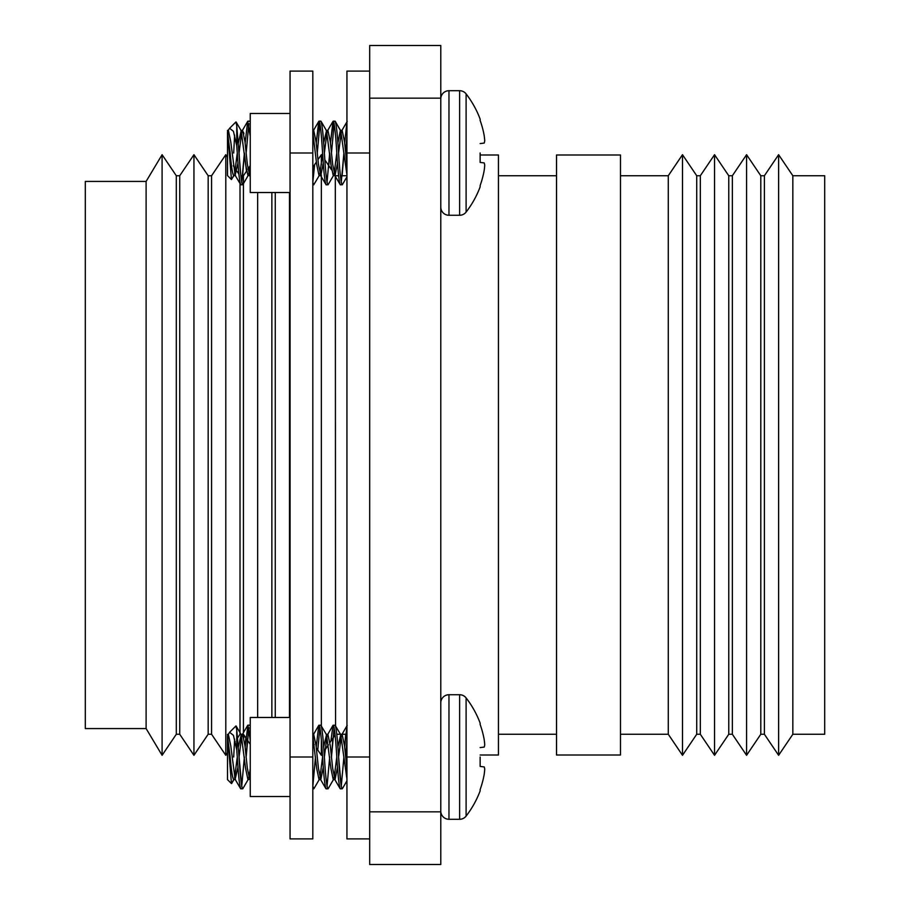 <?xml version="1.0" encoding="UTF-8"?>
<svg xmlns="http://www.w3.org/2000/svg" width="910" height="910" viewBox="0 0 910 910"><rect width="100%" height="100%" fill="white"/><g stroke="black" fill="none" stroke-linecap="round" stroke-linejoin="round"><path stroke-width="1.36" d="M335.324 175.391L335.562 726.112M321.344 174.936L321.344 726.112M321.344 740.296L321.344 755.3L322.345 753.81M289.494 192.522L289.494 717.478M275.275 192.522L275.275 717.478M271.863 192.522L271.863 717.478M257.644 192.522L257.644 717.478M228.797 129.379L228.023 130.699L229.604 128.276L233.438 131.324L236.737 145.737L236.737 125.773L240.831 175.744L243.425 175.744L243.425 732.698M240.012 182.717L240.012 734.256L242.435 734.393M211.575 175.744L211.575 734.256L208.162 734.256L208.162 175.744L211.575 175.744L225.794 154.7L225.794 755.3L227.5 752.775M179.725 175.744L179.725 734.256L176.312 734.256L176.312 175.744L179.725 175.744L193.944 154.7L193.944 755.3L208.162 734.256M146.112 181.431L146.112 728.569L85.312 728.569L85.312 181.431L146.112 181.431L162.094 154.7L162.094 755.3L176.312 734.256M480.139 154.984L498.441 154.984L498.441 755.016L480.139 755.016M556.522 455L556.522 755.016L620.484 755.016L620.484 154.984L556.522 154.984L556.522 455M620.484 175.744L668.281 175.744L668.281 734.256L682.5 755.3L682.5 154.7L696.719 175.744L696.719 734.256L682.5 755.3M696.719 175.744L700.325 175.744L700.325 734.256L714.543 755.3L714.543 154.7L728.762 175.744L728.762 734.256L714.543 755.3M728.762 175.744L732.357 175.744L732.357 734.256L746.575 755.3L746.575 154.7L760.794 175.744L760.794 734.256L746.575 755.3M760.794 175.744L764.4 175.744L764.4 734.256L778.619 755.3L778.619 154.7L792.837 175.744L792.837 734.256L778.619 755.3M792.837 175.744L824.688 175.744L824.688 734.256L792.837 734.256M369.688 811.834L369.688 864.5L440.781 864.5L440.781 811.834L369.688 811.834L369.688 98.166L440.781 98.166L440.781 811.834M440.781 98.166L440.781 45.5L369.688 45.5L369.688 98.166M317.954 159.705L321.344 154.7L321.344 164.858M369.688 71.094L346.938 71.094L346.938 838.906L369.688 838.906L346.938 838.906M290.062 152.994L290.062 71.094L312.812 71.094L312.812 838.906L290.062 838.906L290.062 152.994L312.812 152.994M290.062 192.522L250.25 192.522L250.25 113.466L290.062 113.466M290.062 796.534L250.25 796.534L250.25 717.478L290.062 717.478M480.139 723.109L480.139 724.44L480.139 723.109A96.619 96.619 0 0 0 466.102 697.913L466.102 816.099A96.619 96.619 0 0 0 480.139 790.904L480.139 789.573A96.608 96.244 90 0 0 484.063 775.138A96.608 96.244 90 0 1 480.139 789.573M480.139 757.006L480.139 766.425L480.139 757.006M466.102 697.913A8.19 8.19 0 0 0 459.618 694.728L459.618 819.284A8.19 8.19 0 0 0 466.102 816.099M484.063 738.874A96.608 96.244 90 0 0 480.139 724.44A96.608 96.244 90 0 1 484.063 738.874L484.188 739.637A96.324 88.657 167.1 0 1 484.689 744.107A96.324 88.657 167.1 0 0 484.188 739.637M484.689 745.188L484.689 744.107L484.689 745.188A96.324 36.718 174.6 0 1 484.188 747.087L480.139 747.588M484.689 768.825A96.324 36.718 5.4 0 0 484.188 766.925A96.324 36.718 5.4 0 1 484.689 768.825L484.689 769.905A96.324 88.657 12.9 0 1 484.188 774.376A96.324 88.657 12.9 0 0 484.689 769.905L484.689 768.825M440.781 811.094A8.19 8.19 0 0 0 448.971 819.284L448.971 694.728A8.19 8.19 0 0 0 440.781 702.918M227.5 757.006L227.5 779.62L231.447 783.567L233.722 779.62C232.539 778.278 231.356 770.736 230.162 757.006L227.5 736.167L227.5 757.006M233.699 757.006L234.609 739.17M231.64 783.487L234.086 779.301L231.447 783.567L227.5 734.393L228.387 734.393L230.753 745.699L235.133 779.301L238.011 766.925M234.609 777.845L237.271 757.006C238.465 776.355 239.648 786.968 240.831 788.856L242.856 788.64L240.831 788.856M238.318 747.087L241.195 734.711L245.575 768.313L247.941 779.62L250.25 778.949M248.828 777.845L250.25 768.87M240.831 734.393L242.606 734.393L244.972 745.699L247.349 768.313L249.715 779.62M312.812 736.167L316.669 768.313L319.035 779.62L320.809 779.62L323.323 766.925M319.922 777.845L322.584 757.006C323.778 776.355 324.961 786.968 326.144 788.856L328.169 788.64L326.144 788.856M312.812 734.393L313.7 734.393L316.066 745.699L318.443 768.313L320.809 779.62M323.63 747.087L326.508 734.711L330.887 768.313L333.253 779.62L335.028 779.62L337.542 766.925M334.141 777.845L336.802 757.006C337.997 776.355 339.18 786.968 340.363 788.856L342.387 788.64L340.363 788.856M326.144 734.393L327.918 734.393L330.284 745.699L332.662 768.313L335.028 779.62M337.849 747.087L340.727 734.711L346.938 778.949M340.363 734.393L342.137 734.393L344.503 745.699L346.938 768.87M228.023 734.711L229.604 732.288L233.438 735.337L236.737 749.749L236.737 729.786L239.057 757.006L241.719 736.167M316.214 747.087L318.784 725.372L320.809 725.156C321.992 727.044 323.175 737.657 324.37 757.006L327.031 736.167M330.876 741.195L333.003 725.372L335.028 725.156C336.211 727.044 337.394 737.657 338.588 757.006L341.25 736.167M236.737 749.749L237.271 757.006M245.825 737.817L245.12 747.087L247.941 725.156L250.25 740.296M247.941 725.156L249.715 725.156L250.25 726.112M319.035 725.156C320.218 727.044 321.401 737.657 322.584 757.006M320.809 725.156L326.508 734.711M333.253 725.156C334.436 727.044 335.619 737.657 336.802 757.006M335.028 725.156L340.727 734.711M341.25 786.365L343.912 757.006L341.25 786.365M345.698 734.256L344.651 747.087L346.938 726.112M345.698 757.006L346.938 740.296L345.698 757.006M327.031 786.365L329.693 757.006L327.031 786.365M332.889 738.215L331.479 757.006L334.141 727.647M312.812 786.365L315.474 757.006L312.812 786.365L313.95 788.64L312.812 788.856L313.7 788.856M317.772 750.022L319.922 727.647M241.719 786.365L244.38 757.006L241.719 786.365M247.418 740.16L246.166 757.006L248.828 727.647M341.239 786.32L338.588 757.006C339.771 776.355 340.954 786.968 342.137 788.856L341.762 788.356M324.37 757.006C325.552 776.355 326.736 786.968 327.918 788.856M236.737 729.786L235.952 725.941L229.604 732.288M241.821 786.9L239.057 757.006C240.24 776.355 241.423 786.968 242.606 788.856M484.063 775.138L484.188 774.376M484.188 766.925L480.139 766.425M243.539 736.315L243.88 737.839M480.139 119.096L480.139 120.427L480.139 119.096A96.619 96.619 0 0 0 466.102 93.901L466.102 212.087A96.619 96.619 0 0 0 480.139 186.891L480.139 185.56A96.608 96.244 90 0 0 484.063 171.125A96.608 96.244 90 0 1 480.139 185.56M480.139 152.994L480.139 162.412L480.139 152.994M466.102 93.901A8.19 8.19 0 0 0 459.618 90.716L459.618 215.272A8.19 8.19 0 0 0 466.102 212.087M484.063 134.862A96.608 96.244 90 0 0 480.139 120.427A96.608 96.244 90 0 1 484.063 134.862L484.188 135.624A96.324 88.657 167.1 0 1 484.689 140.094L484.689 141.175A96.324 36.718 174.6 0 1 484.188 143.075A96.324 36.718 174.6 0 0 484.689 141.175L484.689 140.094M484.689 164.812A96.324 36.718 5.4 0 0 484.188 162.913A96.324 36.718 5.4 0 1 484.689 164.812L484.689 165.893A96.324 88.657 12.9 0 1 484.188 170.363A96.324 88.657 12.9 0 0 484.689 165.893L484.689 164.812M440.781 207.082A8.19 8.19 0 0 0 448.971 215.272L448.971 90.716A8.19 8.19 0 0 0 440.781 98.906M227.5 152.994L227.5 175.607L231.447 179.554L233.722 175.607C232.539 174.265 231.356 166.723 230.162 152.994L227.5 132.155L227.5 152.994M233.699 152.994L234.609 135.158M234.086 175.289L231.447 179.554L227.5 130.38L228.387 130.38L230.753 141.687L235.133 175.289L238.011 162.913M234.609 173.833L237.271 152.994C238.465 172.343 239.648 182.956 240.831 184.844L242.856 184.628L248.305 175.289M238.318 143.075L241.195 130.699L245.575 164.3L247.941 175.607L250.25 174.936M248.828 173.833L250.25 164.858M240.831 130.38L242.606 130.38L244.972 141.687L247.349 164.3L249.715 175.607M312.812 132.155L316.669 164.3L319.035 175.607L320.809 175.607L323.323 162.913M319.922 173.833L322.584 152.994C323.778 172.343 324.961 182.956 326.144 184.844L328.169 184.628L333.617 175.289M312.812 130.38L313.7 130.38L316.066 141.687L318.443 164.3L320.809 175.607M323.63 143.075L326.508 130.699L330.887 164.3L333.253 175.607L335.028 175.607L337.542 162.913M334.141 173.833L336.802 152.994C337.997 172.343 339.18 182.956 340.363 184.844L342.387 184.628L346.938 176.813M326.144 130.38L327.918 130.38L330.284 141.687L332.662 164.3L335.028 175.607M341.25 182.353L343.912 152.994L346.938 174.936L340.727 130.699L335.028 121.144C336.211 123.032 337.394 133.645 338.588 152.994L341.25 132.155M337.849 143.075L340.363 130.38L342.137 130.38L344.503 141.687L346.938 164.858M242.606 184.844C241.423 182.956 240.24 172.343 239.057 152.994L241.719 132.155M322.584 152.994C321.401 133.645 320.218 123.032 319.035 121.144L316.214 143.075L318.784 121.36L320.809 121.144C321.992 123.032 323.175 133.645 324.37 152.994L327.031 132.155M340.363 130.38L335.278 121.36L333.253 121.144C334.436 123.032 335.619 133.645 336.802 152.994M236.737 145.737L237.271 152.994M247.941 121.144L249.715 121.144L247.691 121.36L245.12 143.075L247.691 121.36L250.25 136.284M249.966 121.36L250.25 122.099M320.809 121.144L319.035 121.144M344.651 143.075L346.938 122.099L344.651 143.075M345.698 152.994L346.938 136.284L345.698 152.994M327.031 182.353L329.693 152.994L331.581 169.851L324.881 159.932L324.37 152.994C325.552 172.343 326.736 182.956 327.918 184.844M333.253 121.144L330.432 143.075L333.003 121.36L335.028 121.144M331.479 152.994L334.141 123.635L331.479 152.994M319.399 175.289L313.7 184.844L312.812 182.353L314.61 164.664M317.26 152.994L319.922 123.635L317.26 152.994M313.7 184.844L312.812 184.844M241.719 182.353L244.38 152.994L246.496 171.205L243.425 175.744M246.166 152.994L248.828 123.635L246.166 152.994M334.664 175.289L340.363 184.844M338.588 152.994C339.771 172.343 340.954 182.956 342.137 184.844M320.445 175.289L326.144 184.844M236.737 125.773L235.952 121.929L229.604 128.276M235.133 175.289L240.831 184.844M484.063 171.125L484.188 170.363M484.188 162.913L480.139 162.412M480.139 143.575L484.188 143.075M243.539 132.303L243.88 133.827M342.137 175.744L343.912 152.994M328.749 165.665L329.693 152.994M242.606 175.744L244.38 152.994M369.688 152.994L346.938 152.994M369.688 757.006L346.938 757.006M290.062 757.006L312.812 757.006M336.802 734.256L346.938 734.256M335.096 734.95L329.932 742.594M328.419 744.824L325.132 749.692M312.812 742.674L314.189 744.71M316.293 747.827L321.344 755.3M243.425 734.256L250.25 744.357M240.012 734.256L237.612 737.817M235.133 741.468L234.439 742.514M211.575 734.256L225.794 755.3M179.725 734.256L193.944 755.3M146.112 728.569L162.094 755.3M498.441 734.256L556.522 734.256M620.484 734.256L668.281 734.256M696.719 734.256L700.325 734.256M728.762 734.256L732.357 734.256M760.794 734.256L764.4 734.256M764.4 175.744L778.619 154.7M732.357 175.744L746.575 154.7M700.325 175.744L714.543 154.7M668.281 175.744L682.5 154.7M498.441 175.744L556.522 175.744M176.312 175.744L162.094 154.7M208.162 175.744L193.944 154.7M238.886 174.083L236.941 171.205M235.508 169.078L233.29 165.802M227.5 157.225L225.794 154.7M247.929 169.078L250.148 165.802M312.812 167.326L316.418 161.991M322.265 156.065L321.344 154.7M335.562 175.744L338.588 175.744M340.363 175.744L346.938 175.744M459.618 819.284L448.971 819.284M233.722 779.62L235.497 779.62M236.111 726.009L241.195 734.711M248.305 779.301L242.856 788.64L248.305 779.301M319.399 779.301L313.95 788.64L319.399 779.301M333.617 779.301L328.169 788.64L333.617 779.301M346.938 780.826L342.387 788.64L346.938 780.826M240.581 788.64L235.133 779.301L240.581 788.64M247.691 725.372L242.242 734.711M318.784 725.372L313.336 734.711M325.894 788.64L320.445 779.301L325.894 788.64M333.003 725.372L327.554 734.711M340.113 788.64L334.664 779.301L340.113 788.64M347.222 725.372L341.773 734.711M459.618 694.728L448.971 694.728M459.618 215.272L448.971 215.272M233.722 175.607L235.497 175.607M236.111 121.997L241.195 130.699L236.111 121.997M326.508 130.699L321.059 121.36L326.508 130.699M247.691 121.36L242.242 130.699L247.691 121.36M250.25 176.813L249.351 175.289M318.784 121.36L313.336 130.699L318.784 121.36M333.003 121.36L327.554 130.699L333.003 121.36M347.222 121.36L341.773 130.699L347.222 121.36M459.618 90.716L448.971 90.716"/></g></svg>
